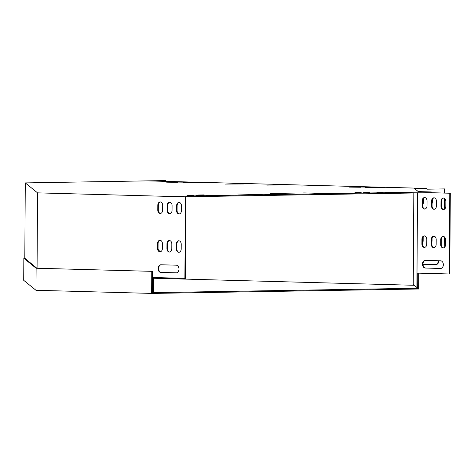 <?xml version="1.0" encoding="UTF-8"?>
<svg xmlns="http://www.w3.org/2000/svg" width="474" height="474" viewBox="0 0 474 474"><rect width="100%" height="100%" fill="white"/><g stroke="black" fill="none" stroke-linecap="round" stroke-linejoin="round"><path stroke-width="0.71" d="M153.54 278.256L414.193 285.283M418.726 273.148L418.625 289.027L417.375 289.022L417.381 288.257L152.397 292.648L152.533 271.359L36.119 268.231L23.842 258.265L23.7 280.318L35.977 290.284L36.119 268.231M417.375 289.022L152.871 293.418L152.877 292.648M151.769 271.353L151.627 293.406L152.871 293.418M151.627 293.406L35.977 290.284M417.955 273.131L417.861 288.257L417.381 288.257M417.861 288.257L413.239 284.507L413.826 193.001M152.533 271.359L36.883 268.237L24.802 258.265M24.802 258.247L23.842 258.265M417.511 192.942L416.996 273.101L449.257 273.972L449.773 193.238L450.3 193.226L431.269 192.711L184.487 196.811M431.269 192.711L431.275 191.946L166.901 196.337L185.932 196.852L185.411 278.357L184.884 278.362L185.405 196.858L185.932 196.852M185.405 196.858L37.553 192.865L25.282 182.905L164.976 180.582L147.876 180.89L426.944 188.427L426.938 189.197L444.594 188.901L444.565 193.072M449.773 193.238L430.742 192.722M426.938 189.197L444.594 188.901M440.696 244.489A3.359 2.435 -91 0 0 443.19 247.914A3.359 2.435 -91 0 0 445.566 244.625L445.601 239.826A3.359 2.435 -91 0 0 443.107 236.407A3.359 2.435 -91 0 0 440.725 239.696L440.696 244.489L441.223 244.483A3.359 2.435 -91 0 0 443.451 247.89M431.293 244.234A3.359 2.435 -91 0 0 433.787 247.659A3.359 2.435 -91 0 0 436.169 244.371L436.199 239.577A3.359 2.435 -91 0 0 433.704 236.153A3.359 2.435 -91 0 0 431.328 239.441L431.293 244.234L431.826 244.228A3.359 2.435 -91 0 0 434.054 247.635M440.939 206.137A3.359 2.435 -91 0 0 443.433 209.561A3.359 2.435 -91 0 0 445.815 206.267L445.844 201.474A3.359 2.435 -91 0 0 443.35 198.049A3.359 2.435 -91 0 0 440.968 201.343L440.939 206.137L441.466 206.125A3.359 2.435 -91 0 0 443.694 209.532M431.541 205.882A3.359 2.435 -91 0 0 434.03 209.307A3.359 2.435 -91 0 0 436.412 206.012L436.441 201.219A3.359 2.435 -91 0 0 433.953 197.8A3.359 2.435 -91 0 0 431.571 201.089L431.541 205.882L432.069 205.876A3.359 2.435 -91 0 0 434.297 209.283M422.138 205.627A3.359 2.435 -91 0 0 424.633 209.052A3.359 2.435 -91 0 0 427.015 205.757L427.044 200.964A3.359 2.435 -91 0 0 424.55 197.545A3.359 2.435 -91 0 0 422.168 200.834L422.138 205.627L422.666 205.621A3.359 2.435 -91 0 0 424.894 209.028M421.896 243.986A3.359 2.435 -91 0 0 424.39 247.404A3.359 2.435 -91 0 0 426.772 244.116L426.801 239.323A3.359 2.435 -91 0 0 424.307 235.898A3.359 2.435 -91 0 0 421.925 239.186L421.896 243.986L422.423 243.974A3.359 2.435 -91 0 0 424.651 247.381M440.542 268.462A3.839 2.785 -91 0 0 440.63 268.462A3.839 2.785 -91 0 0 443.35 264.64A3.839 2.785 -91 0 0 440.589 260.795L425.273 260.38A3.839 2.785 -91 0 0 425.184 260.38A3.839 2.785 -91 0 0 422.464 264.202A3.839 2.785 -91 0 0 425.225 268.047L440.719 268.462M443.374 236.419A3.359 2.435 -91 0 0 441.253 239.69L441.223 244.483M433.971 236.171A3.359 2.435 -91 0 0 431.855 239.435L431.826 244.228M443.617 198.067A3.359 2.435 -91 0 0 441.495 201.332L441.466 206.125M431.275 191.946L418.275 191.597L414.626 188.634L426.944 188.427M449.257 273.972L449.785 273.966L450.3 193.226M434.214 197.812A3.359 2.435 -91 0 0 432.098 201.077L432.069 205.876M424.817 197.557A3.359 2.435 -91 0 0 422.701 200.828L422.666 205.621M424.574 235.916A3.359 2.435 -91 0 0 422.453 239.18L422.423 243.974M425.498 260.386A3.839 2.785 -91 0 0 422.992 264.338A3.839 2.785 -91 0 0 425.753 268.041L440.85 268.45M176.322 248.88A3.359 2.435 -91 0 0 178.817 252.304A3.359 2.435 -91 0 0 181.198 249.016L181.228 244.217A3.359 2.435 -91 0 0 178.734 240.798A3.359 2.435 -91 0 0 176.352 244.086L176.322 248.88L176.849 248.874A3.359 2.435 -91 0 0 179.077 252.281M166.925 248.631A3.359 2.435 -91 0 0 169.414 252.049A3.359 2.435 -91 0 0 171.795 248.761L171.825 243.968A3.359 2.435 -91 0 0 169.337 240.543A3.359 2.435 -91 0 0 166.955 243.832L166.925 248.631L167.452 248.619A3.359 2.435 -91 0 0 169.68 252.026M176.565 210.527A3.359 2.435 -91 0 0 179.059 213.952A3.359 2.435 -91 0 0 181.441 210.657L181.471 205.864A3.359 2.435 -91 0 0 178.976 202.439A3.359 2.435 -91 0 0 176.595 205.734L176.565 210.527L177.092 210.521A3.359 2.435 -91 0 0 179.32 213.928M37.553 192.865L37.073 268.243M152.403 291.871L152.93 291.889L153.019 277.503L184.884 278.362M167.168 210.272A3.359 2.435 -91 0 0 169.662 213.697A3.359 2.435 -91 0 0 172.038 210.403L172.074 205.609A3.359 2.435 -91 0 0 169.579 202.191A3.359 2.435 -91 0 0 167.198 205.479L167.168 210.272L167.695 210.266A3.359 2.435 -91 0 0 169.923 213.673M157.765 210.018A3.359 2.435 -91 0 0 160.259 213.442A3.359 2.435 -91 0 0 162.641 210.154L162.671 205.355A3.359 2.435 -91 0 0 160.176 201.936A3.359 2.435 -91 0 0 157.801 205.224L157.765 210.018L158.298 210.012A3.359 2.435 -91 0 0 160.526 213.418M157.522 248.376A3.359 2.435 -91 0 0 160.016 251.795A3.359 2.435 -91 0 0 162.398 248.506L162.428 243.713A3.359 2.435 -91 0 0 159.934 240.288A3.359 2.435 -91 0 0 157.552 243.583L157.522 248.376L158.049 248.364A3.359 2.435 -91 0 0 160.277 251.771M176.168 272.852A3.839 2.785 -91 0 0 176.257 272.852A3.839 2.785 -91 0 0 178.976 269.031A3.839 2.785 -91 0 0 176.215 265.185L160.899 264.77A3.839 2.785 -91 0 0 160.81 264.77A3.839 2.785 -91 0 0 158.091 268.592A3.839 2.785 -91 0 0 160.852 272.443L176.346 272.852M179 240.81A3.359 2.435 -91 0 0 176.879 244.08L176.849 248.874M169.597 240.561A3.359 2.435 -91 0 0 167.482 243.826L167.452 248.619M179.243 202.457A3.359 2.435 -91 0 0 177.128 205.722L177.092 210.521M152.93 291.889L153.458 291.877L153.546 277.515M169.846 202.202A3.359 2.435 -91 0 0 167.725 205.473L167.695 210.266M160.443 201.948A3.359 2.435 -91 0 0 158.328 205.218L158.298 210.012M160.2 240.306A3.359 2.435 -91 0 0 158.079 243.571L158.049 248.364M161.124 264.776A3.839 2.785 -91 0 0 158.624 268.728A3.839 2.785 -91 0 0 161.379 272.432L176.476 272.84M417.766 273.125L417.671 287.487L416.907 287.487L416.996 273.101M328.18 193.386L303.597 192.918L328.18 193.505M295.195 193.931L270.618 193.463L295.195 194.056M262.217 194.482L237.64 194.014L262.217 194.601M266.832 185.115L285.034 184.777L266.832 185.115M301.642 186.051L319.843 185.719L301.642 186.051M243.595 183.734L225.399 184.072L243.595 183.977M349.391 187.112L360.631 187.248L349.391 187.112M212.524 195.122L206.326 195.258L212.524 195.335M204.17 194.897L197.972 195.033L204.17 195.11M369.513 192.515L363.315 192.651L369.513 192.728M183.681 182.638L194.915 182.768L183.681 182.638M361.158 192.29L354.961 192.42L361.158 192.503M357.307 186.981L368.547 187.112L357.307 186.981M191.597 182.508L202.831 182.638L191.597 182.508M187.609 195.389L193.807 195.252L187.609 195.389M384.556 187.514L373.316 187.378L384.556 187.621M174.539 182.046L185.772 182.176L174.539 182.046M376.64 187.645L365.401 187.514L376.64 187.751M166.623 182.176L177.857 182.312L166.623 182.176M376.913 192.243L383.111 192.112L376.913 192.243M195.963 195.614L202.161 195.478L195.963 195.614M385.273 192.468L391.465 192.337L385.273 192.468M444.529 198.446L444.464 209.224M444.286 236.799L444.221 247.576M423.015 264.693L435.642 264.48A3.839 2.637 91.5 0 0 438.302 260.73M422.435 241.941A3.359 2.311 91.5 0 0 422.601 240.727L422.618 238.007M422.684 203.589A3.359 2.311 91.5 0 0 422.844 202.374L422.861 199.649M423.021 264.717L436.199 264.498A3.839 2.637 91.5 0 0 438.859 260.747M422.429 243.18A3.359 2.311 91.5 0 0 423.158 240.745L423.181 236.828M431.838 242.013A3.359 2.311 91.5 0 0 432.063 240.596L432.075 238.061M422.672 204.827A3.359 2.311 91.5 0 0 423.401 202.392L423.424 198.476M432.081 203.66A3.359 2.311 91.5 0 0 432.306 202.244L432.324 199.708M25.282 182.905L24.802 258.425M165.533 180.6L165.527 181.37M159.578 251.534A3.839 2.637 91.5 0 0 158.203 249.579M422.844 202.374L423.401 202.392M422.601 240.727L423.158 240.745M435.642 264.48L436.199 264.498M167.198 205.479L167.725 205.473M431.571 201.089L432.098 201.077M176.595 205.734L177.128 205.722M440.968 201.343L441.495 201.332M157.801 205.224L158.328 205.218M422.168 200.834L422.701 200.828M166.955 243.832L167.482 243.826M431.328 239.441L431.855 239.435M157.552 243.583L158.079 243.571M421.925 239.186L422.453 239.18M176.352 244.086L176.879 244.08M440.725 239.696L441.253 239.69M160.852 272.443L161.379 272.432M425.225 268.047L425.753 268.041"/></g></svg>
